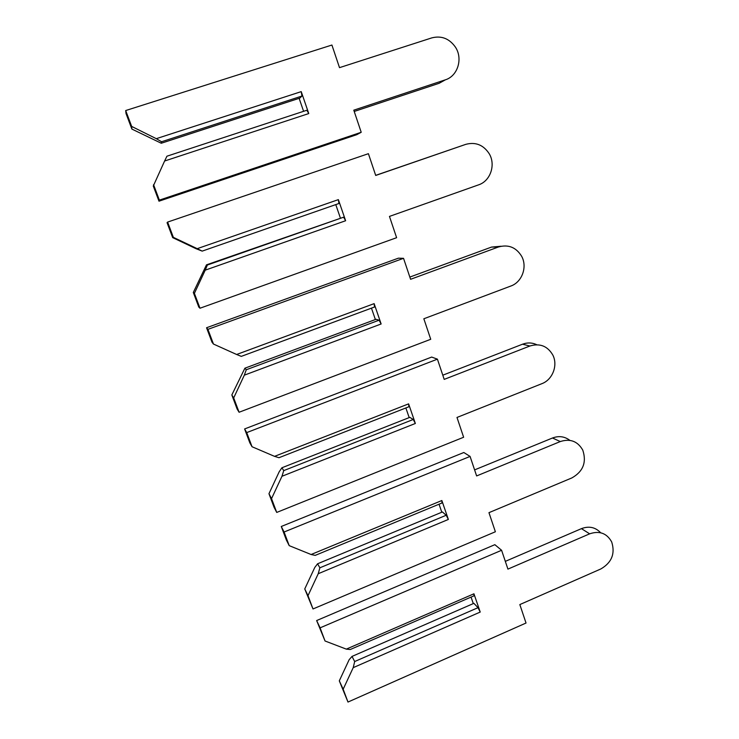 <?xml version="1.0" encoding="UTF-8"?>
<svg xmlns="http://www.w3.org/2000/svg" width="739" height="739" viewBox="0 0 739 739"><rect width="100%" height="100%" fill="white"/><g stroke="black" fill="none" stroke-linecap="round" stroke-linejoin="round"><path stroke-width="1.11" d="M156.289 138.673L161.555 141.749L161.278 143.246L131.865 129.066L131.671 126.424L156.289 138.673L301.226 91.627L308.763 113.557L164.603 161.019L153.287 186.043L158.987 201.193L356.78 134.674L361.214 132.281L353.787 110.176L445.229 79.867C457.755 76.163 463.177 58.584 455.353 47.019C449.247 38.52 441.423 35.472 431.862 37.865L339.506 67.646L331.913 45.033L125.695 110.545L131.671 126.424M161.555 141.749L301.955 96.042L299.812 98.111L161.278 143.246M299.129 98.333L303.6 111.312M125.695 110.545L126.027 113.529L131.865 129.066M354.212 111.46L439.178 83.276L445.358 79.83M164.603 161.019L166.922 156.206L306.842 110.25L308.763 113.557M153.546 184.648L159.365 200.121L361.214 132.281M159.365 200.121L158.987 201.193M301.226 91.627L301.955 96.042M197.23 248.664L202.19 251.121L196.075 248.72L172.686 237.635L173.351 237.348L197.23 248.664L338.37 199.632L345.63 220.739L205.23 270.16L194.394 293.346L193.304 292.478L198.782 307.054L199.992 308.228L396.612 237.699L389.462 216.407L478.623 184.842C490.382 181.055 495.934 164.871 489.255 153.777C483.435 144.89 475.602 141.749 465.746 144.364L375.708 175.448L368.401 153.684L167.614 222.079L173.351 237.348M202.19 251.121L338.933 203.502L338.37 199.632M335.765 204.611L340.328 217.857M167.614 222.079L167.06 222.688L172.686 237.635M465.746 144.364L375.68 175.355M206.477 264.848L343.635 217.183L207.363 265.033L206.477 264.848L193.304 292.478M207.363 265.033L205.23 270.16M194.394 293.346L199.992 308.228M343.635 217.183L345.63 220.739M236.628 354.489L241.293 356.374L374.544 307.008L374.137 303.637L381.139 323.978L244.323 375.172L233.7 397.924L231.834 394.959L237.108 409.009L239.085 412.251L430.735 339.284L423.844 318.768L510.825 286.039C522.02 282.178 527.572 266.945 521.66 256.304C516.118 247.297 508.367 244.193 498.4 247.002L410.588 279.296L403.54 258.317L207.927 329.354L213.451 344.041L236.628 354.489L374.137 303.637M213.451 344.041L211.973 342.148L206.56 327.746L398.367 258.179L403.54 258.317M371.458 308.154L375.375 319.534M501.07 246.244L491.509 247.085L409.84 277.07M244.886 368.198L376.022 319.294L379.079 320.19L246.272 369.759L244.886 368.198L231.834 394.959M246.272 369.759L244.323 375.172M233.7 397.924L239.085 412.251M207.927 329.354L206.56 327.746M379.079 320.19L381.139 323.978M274.548 456.36L278.954 457.718L408.87 406.773L408.612 403.863L415.355 423.475L281.965 476.276L271.536 498.631L268.959 493.717L274.049 507.259L276.728 512.432L463.63 437.248L456.988 417.452L541.89 383.67C552.624 379.717 558.148 365.205 552.8 354.997C547.497 346.009 539.867 343.016 529.9 346.009L444.204 379.384L437.414 359.163L246.724 432.592L252.036 446.735L274.548 456.36L408.612 403.863M252.036 446.735L249.819 442.818L244.609 428.943L431.678 357.066L437.414 359.163M405.859 407.956L409.184 417.6M536.8 344.734C532.191 342.573 527.434 342.397 522.528 344.208L442.79 375.19M281.901 467.778L409.812 417.35L413.24 419.475L283.748 470.614L281.901 467.778L279.176 471.815L268.959 493.717M283.748 470.614L281.965 476.276M271.536 498.631L276.728 512.432M246.724 432.592L244.609 428.943M413.24 419.475L415.355 423.475M311.091 554.509L315.239 555.377L441.977 502.991L441.857 500.525L448.361 519.443L318.241 573.713L308.006 595.662L304.754 588.946L313.003 608.964L495.379 531.766L488.959 512.663L571.875 477.921C583.145 471.537 586.775 462.272 582.775 450.125C577.695 441.257 570.203 438.393 560.301 441.553L476.627 475.934L470.078 456.416L284.09 532.015L289.208 545.65L311.091 554.509L441.857 500.525M289.208 545.65L286.298 539.858L281.273 526.482L463.815 452.508L470.078 456.416M439.031 504.201L441.802 512.229M569.843 440.352C564.651 436.416 558.86 435.631 552.486 438.005L474.595 469.893M317.585 563.783L442.412 511.97L446.199 515.249L319.858 567.811L317.585 563.783L314.796 567.432L304.754 588.946M319.858 567.811L318.241 573.713M308.006 595.662L313.003 608.964M284.09 532.015L281.273 526.482M446.199 515.249L448.361 519.443M346.314 649.128L350.221 649.535L473.93 595.846L473.939 593.796L480.221 612.058L353.214 667.65L343.164 689.219L339.303 680.841L347.986 702.05L526.029 623.023L519.831 604.576L600.835 568.956C611.744 562.601 615.365 553.594 611.689 541.936C606.811 533.216 599.468 530.519 589.657 533.826L507.924 569.113L501.596 550.278L320.098 627.845L325.04 640.99L346.314 649.128L473.939 593.796M325.04 640.99L316.643 620.557L494.853 544.68L501.596 550.278M471.057 597.094L473.293 603.597M600.659 532.754C595.412 527.193 589.001 525.817 581.436 528.644L505.319 561.363M352.013 656.417L473.893 603.338L478.004 607.68L354.683 661.534L352.013 656.417L349.159 659.687L339.303 680.841M354.683 661.534L353.214 667.65M343.164 689.219L347.986 702.05M320.098 627.845L316.643 620.557M478.004 607.68L480.221 612.058M445.229 79.867L439.178 83.276M498.4 247.002L491.509 247.085M529.9 346.009L522.528 344.208M560.301 441.553L552.486 438.005M589.657 533.826L581.436 528.644"/></g></svg>
